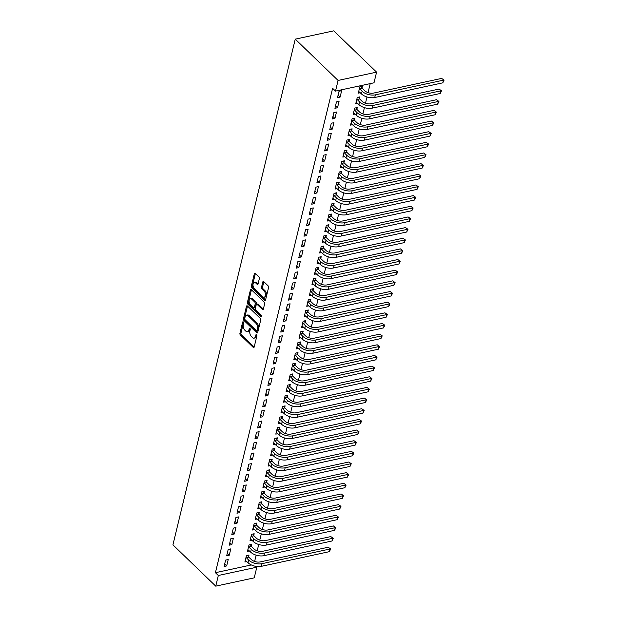 <?xml version="1.0" encoding="UTF-8"?>
<svg xmlns="http://www.w3.org/2000/svg" width="617" height="617" viewBox="0 0 617 617"><rect width="100%" height="100%" fill="white"/><g stroke="black" fill="none" stroke-linecap="round" stroke-linejoin="round"><path stroke-width="0.93" d="M243.299 321.912A0.887 0.509 -102.2 0 0 242.628 322.159L239.936 333.273A1.273 0.725 -102.2 0 0 240.399 335.008L253.225 347.371A1.273 0.725 -102.2 0 0 253.741 347.572A1.273 0.725 -102.2 0 0 254.189 347.016L256.873 335.903A0.887 0.509 -102.2 0 0 255.878 334.938L255.531 336.381A4.064 2.314 -102.2 0 1 254.104 338.155A4.064 2.314 -102.2 0 1 252.438 337.522L251.374 336.496A4.064 2.314 -102.2 0 1 249.9 330.951L250.247 329.509A0.887 0.509 -102.2 0 0 249.253 328.553L248.906 329.987A4.064 2.314 -102.2 0 1 247.479 331.761A4.064 2.314 -102.2 0 1 245.813 331.136L244.748 330.103A4.064 2.314 -102.2 0 1 243.275 324.557L243.622 323.123A0.887 0.509 -102.2 0 0 243.299 321.912M259.341 278.66A1.273 0.725 -102.2 0 0 258.885 276.925L255.284 273.454A1.273 0.725 -102.2 0 0 254.767 273.262A1.273 0.725 -102.2 0 0 254.32 273.817L251.335 286.157A1.273 0.725 -102.2 0 0 251.798 287.892L264.624 300.255A1.273 0.725 -102.2 0 0 265.14 300.448A1.273 0.725 -102.2 0 0 265.588 299.893L268.572 287.553A1.273 0.725 -102.2 0 0 268.11 285.825L263.767 281.63A1.273 0.725 -102.2 0 0 263.243 281.437A1.273 0.725 -102.2 0 0 262.803 281.992L261.523 287.275A1.273 0.725 -102.2 0 0 261.978 289.003L264.138 291.085A3.401 1.936 -102.2 0 1 265.48 294.641A3.401 1.936 -102.2 0 1 264.176 297.201A3.401 1.936 -102.2 0 1 262.78 296.677L254.343 288.54A3.401 1.936 -102.2 0 1 252.993 284.977A3.401 1.936 -102.2 0 1 254.297 282.416A3.401 1.936 -102.2 0 1 255.693 282.941L257.104 284.298A1.273 0.725 -102.2 0 0 257.621 284.491A1.273 0.725 -102.2 0 0 258.068 283.943L259.341 278.66M332.609 88.3L215.418 572.692L218.325 575.491L256.819 567.193L254.235 577.851L215.749 586.15L172.922 544.857L295.258 39.149L338.085 80.449L335.509 91.1L332.609 88.3M215.749 586.15L218.325 575.491M247.417 305.986A1.273 0.725 -102.2 0 0 246.9 305.785A1.273 0.725 -102.2 0 0 246.453 306.34L243.468 318.68A1.273 0.725 -102.2 0 0 243.923 320.416L256.749 332.779A1.273 0.725 -102.2 0 0 257.274 332.979A1.273 0.725 -102.2 0 0 257.713 332.424L260.706 320.084A1.273 0.725 -102.2 0 0 260.243 318.349L247.417 305.986M247.402 302.423L250.386 290.075A1.273 0.725 -102.2 0 1 250.834 289.52A1.273 0.725 -102.2 0 1 251.35 289.72L264.176 302.083A1.273 0.725 -102.2 0 1 264.639 303.819L263.359 309.102A1.273 0.725 -102.2 0 1 262.911 309.657A1.273 0.725 -102.2 0 1 262.395 309.456L257.189 304.443A1.273 0.725 -102.2 0 0 256.672 304.25A1.273 0.725 -102.2 0 0 256.225 304.806L255.376 308.307A1.273 0.725 -102.2 0 0 255.839 310.043L261.253 315.264A0.887 0.509 -102.2 0 1 260.898 316.722L247.857 304.15A1.273 0.725 -102.2 0 1 247.402 302.423L248.443 302.199L251.428 289.851L250.386 290.075M335.509 91.1L374.002 82.801L376.578 72.143L333.751 30.85L295.258 39.149M334.915 108.307L337.514 107.744L339.065 101.35L336.466 101.913L334.915 108.307M359.449 98.597L359.873 96.869L357.266 97.424L355.724 103.818L357.675 103.401M329.763 129.616L332.362 129.053L333.905 122.667L331.306 123.223L329.763 129.616M354.297 119.906L354.713 118.179L352.114 118.734L350.564 125.128L352.515 124.711M324.604 150.926L327.203 150.371L328.753 143.977L326.154 144.532L324.604 150.926M349.137 141.216L349.561 139.488L346.955 140.051L345.412 146.445L347.363 146.021M319.452 172.236L322.051 171.68L323.593 165.287L320.994 165.85L319.452 172.236M343.985 162.526L344.402 160.798L341.803 161.361L340.252 167.755L342.204 167.33M314.292 193.553L316.891 192.99L318.441 186.596L315.842 187.159L314.292 193.553M338.826 183.835L339.25 182.108L336.643 182.671L335.1 189.064L337.052 188.64M309.14 214.863L311.739 214.3L313.289 207.906L310.683 208.469L309.14 214.863M333.674 205.145L334.09 203.417L331.491 203.98L329.941 210.374L331.892 209.95M303.98 236.172L306.58 235.609L308.13 229.215L305.531 229.779L303.98 236.172M328.514 226.462L328.938 224.727L326.339 225.29L324.789 231.683L326.74 231.267M298.829 257.482L301.428 256.919L302.978 250.525L300.371 251.088L298.829 257.482M323.362 247.772L323.778 246.044L321.179 246.599L319.637 252.993L321.58 252.577M293.669 278.791L296.276 278.228L297.818 271.835L295.219 272.398L293.669 278.791M318.21 269.081L318.627 267.354L316.027 267.909L314.477 274.303L316.428 273.886M288.517 300.101L291.116 299.546L292.666 293.152L290.059 293.707L288.517 300.101M313.05 290.391L313.467 288.663L310.868 289.226L309.325 295.612L311.269 295.196M283.357 321.411L285.964 320.855L287.507 314.462L284.907 315.017L283.357 321.411M307.898 311.701L308.315 309.973L305.716 310.536L304.166 316.93L306.117 316.506M278.205 342.728L280.804 342.165L282.355 335.771L279.748 336.334L278.205 342.728M302.739 333.01L303.155 331.283L300.556 331.846L299.014 338.239L300.957 337.815M273.046 364.038L275.652 363.475L277.195 357.081L274.596 357.644L273.046 364.038M297.587 354.32L298.003 352.592L295.404 353.155L293.854 359.549L295.805 359.125M267.894 385.347L270.493 384.784L272.043 378.391L269.444 378.954L267.894 385.347M292.427 375.637L292.844 373.902L290.245 374.465L288.702 380.859L290.646 380.434M262.734 406.657L265.341 406.094L266.883 399.7L264.284 400.263L262.734 406.657M287.275 396.947L287.692 395.212L285.093 395.775L283.542 402.168L285.494 401.752M257.582 427.967L260.181 427.404L261.731 421.01L259.132 421.573L257.582 427.967M282.116 418.257L282.532 416.529L279.933 417.084L278.39 423.478L280.334 423.061M252.43 449.276L255.029 448.713L256.572 442.327L253.973 442.883L252.43 449.276M276.964 439.566L277.38 437.839L274.781 438.394L273.231 444.788L275.182 444.371M247.27 470.586L249.87 470.031L251.42 463.637L248.821 464.192L247.27 470.586M271.804 460.876L272.228 459.148L269.621 459.711L268.079 466.105L270.03 465.681M242.119 491.896L244.718 491.34L246.26 484.947L243.661 485.51L242.119 491.896M266.652 482.186L267.068 480.458L264.469 481.021L262.919 487.415L264.87 486.99M236.959 513.213L239.558 512.65L241.108 506.256L238.509 506.819L236.959 513.213M261.492 503.495L261.917 501.768L259.31 502.331L257.767 508.724L259.718 508.3M231.807 534.523L234.406 533.96L235.949 527.566L233.349 528.129L231.807 534.523M256.34 524.812L256.757 523.077L254.158 523.64L252.608 530.034L254.559 529.61M226.647 555.832L229.246 555.269L230.797 548.875L228.197 549.438L226.647 555.832M251.181 546.122L251.605 544.387L248.998 544.95L247.456 551.343L249.407 550.927M215.418 572.692L251.335 564.948M254.62 561.455L256.148 555.153M257.196 550.804L258.724 544.502M259.78 540.145L261.3 533.844M262.356 529.494L263.883 523.185M264.932 518.835L266.459 512.534M267.508 508.177L269.035 501.876M270.092 497.526L271.611 491.225M272.668 486.867L274.195 480.566M275.244 476.216L276.771 469.915M277.82 465.557L279.347 459.256M280.403 454.906L281.923 448.605M282.979 444.248L284.499 437.947M285.555 433.589L287.082 427.288M288.131 422.938L289.658 416.637M290.715 412.279L292.234 405.978M293.291 401.628L294.81 395.327M295.867 390.97L297.394 384.669M298.443 380.319L299.97 374.018M301.019 369.66L302.546 363.359M303.603 359.009L305.122 352.7M306.179 348.35L307.706 342.049M308.755 337.692L310.282 331.391M311.33 327.041L312.858 320.74M313.914 316.382L315.434 310.081M316.49 305.731L318.017 299.43M319.066 295.073L320.593 288.771M321.642 284.422L323.169 278.113M324.226 273.763L325.745 267.462M326.802 263.104L328.321 256.803M329.378 252.453L330.905 246.152M331.954 241.795L333.481 235.493M334.537 231.144L336.057 224.843M337.113 220.485L338.633 214.184M339.689 209.834L341.216 203.525M342.265 199.175L343.792 192.874M344.841 188.517L346.368 182.216M347.425 177.866L348.944 171.565M350.001 167.207L351.528 160.906M352.577 156.556L354.104 150.255M355.153 145.897L356.68 139.596M357.737 135.246L359.256 128.945M360.313 124.588L361.84 118.287M362.889 113.929L364.416 107.628M365.465 103.278L366.992 96.977M368.048 92.619L370.223 83.619M248.605 556.773L249.021 555.045L246.422 555.608L244.88 562.002L246.823 561.578M224.071 566.483L226.67 565.928L228.221 559.534L225.614 560.089L224.071 566.483M253.764 535.463L254.181 533.736L251.582 534.299L250.032 540.685L251.983 540.268M229.223 545.173L231.83 544.618L233.373 538.225L230.773 538.78L229.223 545.173M258.916 514.154L259.333 512.426L256.734 512.982L255.191 519.375L257.135 518.959M234.383 523.864L236.982 523.301L238.532 516.915L235.925 517.47L234.383 523.864M264.076 492.844L264.492 491.117L261.893 491.672L260.343 498.066L262.294 497.649M239.535 502.554L242.142 501.991L243.684 495.598L241.085 496.161L239.535 502.554M269.228 471.535L269.644 469.799L267.045 470.362L265.503 476.756L267.446 476.339M244.694 481.245L247.294 480.682L248.844 474.288L246.237 474.851L244.694 481.245M274.388 450.225L274.804 448.49L272.205 449.053L270.655 455.446L272.606 455.022M249.846 459.935L252.453 459.372L253.996 452.978L251.397 453.541L249.846 459.935M279.54 428.908L279.956 427.18L277.357 427.743L275.814 434.137L277.758 433.712M255.006 438.625L257.605 438.062L259.155 431.669L256.549 432.232L255.006 438.625M284.692 407.598L285.116 405.87L282.517 406.433L280.966 412.827L282.918 412.403M260.158 417.308L262.757 416.753L264.307 410.359L261.708 410.922L260.158 417.308M289.851 386.288L290.268 384.561L287.669 385.124L286.118 391.517L288.07 391.093M265.318 395.998L267.917 395.443L269.459 389.049L266.86 389.605L265.318 395.998M295.003 364.979L295.427 363.251L292.82 363.806L291.278 370.2L293.229 369.784M270.47 374.689L273.069 374.133L274.619 367.74L272.02 368.295L270.47 374.689M300.163 343.669L300.579 341.941L297.98 342.497L296.43 348.89L298.381 348.474M275.629 353.379L278.228 352.816L279.771 346.422L277.172 346.985L275.629 353.379M305.315 322.359L305.739 320.624L303.132 321.187L301.59 327.581L303.541 327.164M280.781 332.069L283.38 331.506L284.931 325.113L282.331 325.676L280.781 332.069M310.474 301.05L310.891 299.314L308.292 299.877L306.742 306.271L308.693 305.855M285.941 310.76L288.54 310.197L290.083 303.803L287.483 304.366L285.941 310.76M315.626 279.732L316.051 278.005L313.444 278.568L311.901 284.961L313.852 284.537M291.093 289.45L293.692 288.887L295.242 282.493L292.643 283.056L291.093 289.45M320.786 258.423L321.202 256.695L318.603 257.258L317.053 263.652L319.004 263.228M296.253 268.14L298.852 267.577L300.394 261.184L297.795 261.747L296.253 268.14M325.938 237.113L326.362 235.385L323.755 235.949L322.213 242.342L324.156 241.918M301.404 246.823L304.004 246.268L305.554 239.874L302.955 240.429L301.404 246.823M331.098 215.803L331.514 214.076L328.915 214.639L327.365 221.025L329.316 220.608M306.564 225.513L309.163 224.958L310.706 218.565L308.107 219.12L306.564 225.513M336.25 194.494L336.666 192.766L334.067 193.322L332.524 199.715L334.468 199.299M311.716 204.204L314.315 203.641L315.865 197.247L313.266 197.81L311.716 204.204M341.409 173.184L341.826 171.457L339.227 172.012L337.676 178.406L339.628 177.989M316.868 182.894L319.475 182.331L321.017 175.938L318.418 176.501L316.868 182.894M346.561 151.875L346.978 150.139L344.379 150.702L342.836 157.096L344.78 156.679M322.028 161.585L324.627 161.022L326.177 154.628L323.57 155.191L322.028 161.585M351.721 130.565L352.137 128.83L349.538 129.393L347.988 135.786L349.939 135.362M327.18 140.275L329.786 139.712L331.329 133.318L328.73 133.881L327.18 140.275M356.873 109.248L357.289 107.52L354.69 108.083L353.148 114.477L355.091 114.052M332.339 118.965L334.938 118.402L336.489 112.009L333.882 112.572L332.339 118.965M362.032 87.938L362.449 86.21L359.85 86.773L358.3 93.167L360.251 92.743M337.491 97.648L340.098 97.093L341.641 90.699L339.042 91.262L337.491 97.648M376.578 72.143L338.085 80.449M255.97 566.375L256.819 567.193M226.67 565.928L224.673 564M229.246 555.269L227.249 553.341M231.83 544.618L229.825 542.69M234.406 533.96L232.408 532.031M236.982 523.301L234.984 521.38M239.558 512.65L237.56 510.722M242.142 501.991L240.136 500.063M244.718 491.34L242.72 489.412M247.294 480.682L245.296 478.753M249.87 470.031L247.872 468.102M252.453 459.372L250.448 457.444M255.029 448.713L253.032 446.793M257.605 438.062L255.608 436.134M260.181 427.404L258.184 425.475M262.757 416.753L260.76 414.825M265.341 406.094L263.343 404.166M267.917 395.443L265.919 393.515M270.493 384.784L268.495 382.856M273.069 374.133L271.071 372.205M275.652 363.475L273.647 361.547M278.228 352.816L276.231 350.888M280.804 342.165L278.807 340.237M283.38 331.506L281.383 329.578M285.964 320.855L283.959 318.927M288.54 310.197L286.543 308.269M291.116 299.546L289.118 297.618M293.692 288.887L291.694 286.959M296.276 278.228L294.27 276.3M298.852 267.577L296.854 265.649M301.428 256.919L299.43 254.991M304.004 246.268L302.006 244.34M306.58 235.609L304.582 233.681M309.163 224.958L307.166 223.03M311.739 214.3L309.742 212.371M314.315 203.641L312.318 201.72M316.891 192.99L314.894 191.062M319.475 182.331L317.477 180.403M322.051 171.68L320.053 169.752M324.627 161.022L322.629 159.093M327.203 150.371L325.205 148.442M329.786 139.712L327.781 137.784M332.362 129.053L330.365 127.133M334.938 118.402L332.941 116.474M337.514 107.744L335.517 105.815M340.098 97.093L338.093 95.165M247.479 331.761L248.52 331.537A4.064 2.314 -102.2 0 0 249.947 329.763L248.906 329.987M250.193 328.738L249.947 329.763M254.104 338.155L255.145 337.931A4.064 2.314 -102.2 0 0 256.572 336.157L255.531 336.381M256.819 335.124L256.572 336.157M243.568 322.344L240.977 333.049A1.273 0.725 -102.2 0 0 241.44 334.784L254.173 347.062M247.502 306.071A1.273 0.725 -102.2 0 0 247.494 306.117L244.509 318.457A1.273 0.725 -102.2 0 0 244.964 320.192L257.705 332.47M244.741 318.495A0.887 0.509 -102.2 0 0 245.065 319.706L256.325 330.565A0.887 0.509 -102.2 0 0 256.996 330.311L257.366 328.792A4.064 2.314 -102.2 0 0 255.893 323.246L248.196 315.827A4.064 2.314 -102.2 0 0 246.53 315.202A4.064 2.314 -102.2 0 0 245.111 316.976L244.741 318.495M256.687 330.697L257.729 330.473A0.887 0.509 -102.2 0 0 258.037 330.087L256.996 330.311M246.53 315.202L247.571 314.978A4.064 2.314 -102.2 0 1 249.237 315.603L256.934 323.023A4.064 2.314 -102.2 0 1 258.407 328.568L258.037 330.087M263.343 309.148L258.23 304.22A1.273 0.725 -102.2 0 0 257.713 304.027L256.672 304.25M261.608 316.182L248.898 303.926L247.857 304.15M251.798 299.237A3.401 1.936 -102.2 0 0 250.402 298.713A3.401 1.936 -102.2 0 0 249.098 301.273A3.401 1.936 -102.2 0 0 250.44 304.837L253.417 307.706A1.273 0.725 -102.2 0 0 253.934 307.898A1.273 0.725 -102.2 0 0 254.381 307.343L255.23 303.842A1.273 0.725 -102.2 0 0 254.767 302.106L251.798 299.237L252.839 299.014A3.401 1.936 -102.2 0 0 251.443 298.489L250.402 298.713M253.934 307.898L254.975 307.675A1.273 0.725 -102.2 0 0 255.423 307.119L254.381 307.343M252.839 299.014L255.808 301.883A1.273 0.725 -102.2 0 1 256.271 303.618L255.423 307.119M248.443 302.199A1.273 0.725 -102.2 0 0 248.898 303.926M254.297 282.416L255.338 282.193A3.401 1.936 -102.2 0 1 256.734 282.717L258.053 283.99M264.176 297.201L265.217 296.978A3.401 1.936 -102.2 0 0 266.521 294.417A3.401 1.936 -102.2 0 0 265.179 290.862L264.138 291.085M263.852 281.714A1.273 0.725 -102.2 0 0 263.837 281.768L262.564 287.044A1.273 0.725 -102.2 0 0 263.019 288.779L265.179 290.862M255.376 273.539A1.273 0.725 -102.2 0 0 255.361 273.593L252.376 285.933A1.273 0.725 -102.2 0 0 252.839 287.661L265.572 299.947M247.803 555.308L248.798 557.128L251.312 559.55A6.471 3.44 13.6 0 0 260.143 561.925L328.229 547.24L330.658 548.976L329.401 551.652L261.315 566.337A9.71 5.16 -166.4 0 1 248.065 562.773L245.296 560.267M329.401 551.652L330.041 548.991L261.955 563.676A9.71 5.16 -166.4 0 1 248.713 560.113L246.006 557.336M330.658 548.976L328.229 547.24M248.798 557.128L246.198 557.691M250.379 544.657L251.381 546.477L253.888 548.891A6.471 3.44 13.6 0 0 262.719 551.274L330.805 536.589L333.234 538.317L331.977 541.001L263.891 555.686A9.71 5.16 -166.4 0 1 250.641 552.115L247.872 549.616M331.977 541.001L332.625 538.34L264.531 553.025A9.71 5.16 -166.4 0 1 251.289 549.454L248.582 546.677M333.234 538.317L330.805 536.589M251.381 546.477L248.774 547.032M252.955 533.998L253.957 535.818L256.464 538.24A6.471 3.44 13.6 0 0 265.295 540.615L333.388 525.931L335.818 527.666L334.553 530.342L266.467 545.027A9.71 5.16 -166.4 0 1 253.217 541.464L250.448 538.957M334.553 530.342L335.201 527.682L267.115 542.366A9.71 5.16 -166.4 0 1 253.865 538.795L251.158 536.026M335.818 527.666L333.388 525.931M253.957 535.818L251.358 536.381M255.531 523.339L256.533 525.167L259.04 527.581A6.471 3.44 13.6 0 0 267.871 529.957L335.964 515.272L338.394 517.007L337.137 519.691L269.043 534.376A9.71 5.16 -166.4 0 1 255.8 530.805L253.032 528.306M337.137 519.691L337.777 517.023L269.691 531.707A9.71 5.16 -166.4 0 1 256.441 528.144L253.741 525.368M338.394 517.007L335.964 515.272M256.533 525.167L253.934 525.723M258.114 512.688L259.109 514.509L261.623 516.93A6.471 3.44 13.6 0 0 270.454 519.306L338.54 504.621L340.97 506.356L339.712 509.033L271.619 523.717A9.71 5.16 -166.4 0 1 258.376 520.154L255.608 517.648M339.712 509.033L340.353 506.372L272.267 521.057A9.71 5.16 -166.4 0 1 259.017 517.486L256.317 514.717M340.97 506.356L338.54 504.621M259.109 514.509L256.51 515.072M260.69 502.03L261.693 503.85L264.199 506.272A6.471 3.44 13.6 0 0 273.03 508.647L341.116 493.962L343.546 495.698L342.288 498.382L274.203 513.066A9.71 5.16 -166.4 0 1 260.952 509.495L258.184 506.997M342.288 498.382L342.936 495.713L274.843 510.398A9.71 5.16 -166.4 0 1 261.6 506.835L258.893 504.058M343.546 495.698L341.116 493.962M261.693 503.85L259.086 504.413M263.266 491.379L264.269 493.199L266.775 495.613A6.471 3.44 13.6 0 0 275.606 497.996L343.7 483.312L346.122 485.039L344.864 487.723L276.778 502.408A9.71 5.16 -166.4 0 1 263.528 498.844L260.76 496.338M344.864 487.723L345.512 485.062L277.426 499.747A9.71 5.16 -166.4 0 1 264.176 496.176L261.469 493.407M346.122 485.039L343.7 483.312M264.269 493.199L261.67 493.762M265.842 480.72L266.845 482.54L269.351 484.962A6.471 3.44 13.6 0 0 278.182 487.337L346.276 472.653L348.705 474.388L347.44 477.072L279.354 491.749A9.71 5.16 -166.4 0 1 266.112 488.186L263.343 485.679M347.44 477.072L348.088 474.404L280.002 489.088A9.71 5.16 -166.4 0 1 266.752 485.525L264.053 482.749M348.705 474.388L346.276 472.653M266.845 482.54L264.246 483.103M268.426 470.069L269.421 471.889L271.935 474.303A6.471 3.44 13.6 0 0 280.766 476.686L348.852 462.002L351.281 463.729L350.024 466.413L281.93 481.098A9.71 5.16 -166.4 0 1 268.688 477.527L265.919 475.028M350.024 466.413L350.664 463.753L282.578 478.437A9.71 5.16 -166.4 0 1 269.328 474.866L266.629 472.09M351.281 463.729L348.852 462.002M269.421 471.889L266.822 472.445M271.002 459.41L272.004 461.231L274.511 463.652A6.471 3.44 13.6 0 0 283.342 466.028L351.428 451.343L353.857 453.079L352.6 455.755L284.514 470.439A9.71 5.16 -166.4 0 1 271.264 466.876L268.495 464.37M352.6 455.755L353.248 453.094L285.154 467.779A9.71 5.16 -166.4 0 1 271.912 464.208L269.205 461.439M353.857 453.079L351.428 451.343M272.004 461.231L269.398 461.794M273.578 448.76L274.58 450.58L277.087 452.994A6.471 3.44 13.6 0 0 285.918 455.377L354.004 440.692L356.433 442.42L355.176 445.104L287.09 459.788A9.71 5.16 -166.4 0 1 273.84 456.218L271.071 453.719M355.176 445.104L355.824 442.435L287.73 457.12A9.71 5.16 -166.4 0 1 274.488 453.557L271.781 450.78M356.433 442.42L354.004 440.692M274.58 450.58L271.981 451.135M276.154 438.101L277.156 439.921L279.663 442.343A6.471 3.44 13.6 0 0 288.494 444.718L356.587 430.034L359.017 431.769L357.752 434.445L289.666 449.13A9.71 5.16 -166.4 0 1 276.424 445.567L273.655 443.06M357.752 434.445L358.4 431.784L290.314 446.469A9.71 5.16 -166.4 0 1 277.064 442.898L274.364 440.129M359.017 431.769L356.587 430.034M277.156 439.921L274.557 440.484M278.737 427.442L279.732 429.262L282.247 431.684A6.471 3.44 13.6 0 0 291.077 434.059L359.163 419.375L361.593 421.11L360.336 423.794L292.242 438.479A9.71 5.16 -166.4 0 1 279 434.908L276.231 432.409M360.336 423.794L360.976 421.126L292.89 435.81A9.71 5.16 -166.4 0 1 279.64 432.247L276.94 429.471M361.593 421.11L359.163 419.375M279.732 429.262L277.133 429.825M281.313 416.791L282.316 418.611L284.823 421.025A6.471 3.44 13.6 0 0 293.653 423.409L361.739 408.724L364.169 410.452L362.912 413.135L294.826 427.82A9.71 5.16 -166.4 0 1 281.576 424.257L278.807 421.75M362.912 413.135L363.552 410.475L295.466 425.159A9.71 5.16 -166.4 0 1 282.224 421.588L279.516 418.82M364.169 410.452L361.739 408.724M282.316 418.611L279.709 419.174M283.889 406.133L284.892 407.953L287.399 410.374A6.471 3.44 13.6 0 0 296.229 412.75L364.315 398.065L366.745 399.801L365.488 402.485L297.402 417.169A9.71 5.16 -166.4 0 1 284.152 413.598L281.383 411.092M365.488 402.485L366.136 399.816L298.042 414.501A9.71 5.16 -166.4 0 1 284.799 410.937L282.092 408.161M366.745 399.801L364.315 398.065M284.892 407.953L282.293 408.516M286.465 395.482L287.468 397.302L289.975 399.716A6.471 3.44 13.6 0 0 298.805 402.099L366.899 387.414L369.328 389.142L368.064 391.826L299.978 406.51A9.71 5.16 -166.4 0 1 286.735 402.94L283.959 400.441M368.064 391.826L368.711 389.165L300.626 403.85A9.71 5.16 -166.4 0 1 287.375 400.279L284.676 397.502M369.328 389.142L366.899 387.414M287.468 397.302L284.869 397.857M289.041 384.823L290.044 386.643L292.558 389.065A6.471 3.44 13.6 0 0 301.389 391.44L369.475 376.756L371.904 378.491L370.647 381.167L302.554 395.852A9.71 5.16 -166.4 0 1 289.311 392.289L286.543 389.782M370.647 381.167L371.287 378.506L303.202 393.191A9.71 5.16 -166.4 0 1 289.951 389.628L287.252 386.851M371.904 378.491L369.475 376.756M290.044 386.643L287.445 387.206M291.625 374.172L292.62 375.992L295.134 378.406A6.471 3.44 13.6 0 0 303.965 380.789L372.051 366.105L374.48 367.832L373.223 370.516L305.137 385.201A9.71 5.16 -166.4 0 1 291.887 381.63L289.118 379.131M373.223 370.516L373.863 367.848L305.777 382.532A9.71 5.16 -166.4 0 1 292.535 378.969L289.828 376.193M374.48 367.832L372.051 366.105M292.62 375.992L290.021 376.547M294.201 363.513L295.204 365.333L297.71 367.755A6.471 3.44 13.6 0 0 306.541 370.131L374.627 355.446L377.056 357.181L375.799 359.858L307.713 374.542A9.71 5.16 -166.4 0 1 294.463 370.979L291.694 368.472M375.799 359.858L376.447 357.197L308.353 371.881A9.71 5.16 -166.4 0 1 295.111 368.31L292.404 365.542M377.056 357.181L374.627 355.446M295.204 365.333L292.605 365.896M296.777 352.855L297.78 354.675L300.286 357.096A6.471 3.44 13.6 0 0 309.117 359.472L377.211 344.787L379.64 346.523L378.375 349.207L310.289 363.891A9.71 5.16 -166.4 0 1 297.039 360.32L294.27 357.821M378.375 349.207L379.023 346.538L310.937 361.223A9.71 5.16 -166.4 0 1 297.687 357.659L294.98 354.883M379.64 346.523L377.211 344.787M297.78 354.675L295.181 355.238M299.353 342.204L300.356 344.024L302.862 346.445A6.471 3.44 13.6 0 0 311.701 348.821L379.787 334.136L382.216 335.864L380.959 338.548L312.865 353.233A9.71 5.16 -166.4 0 1 299.623 349.669L296.854 347.163M380.959 338.548L381.599 335.887L313.513 350.572A9.71 5.16 -166.4 0 1 300.263 347.001L297.564 344.232M382.216 335.864L379.787 334.136M300.356 344.024L297.756 344.587M301.937 331.545L302.932 333.365L305.446 335.787A6.471 3.44 13.6 0 0 314.277 338.162L382.363 323.478L384.792 325.213L383.535 327.897L315.441 342.582A9.71 5.16 -166.4 0 1 302.199 339.011L299.43 336.504M383.535 327.897L384.175 325.228L316.089 339.913A9.71 5.16 -166.4 0 1 302.847 336.35L300.14 333.573M384.792 325.213L382.363 323.478M302.932 333.365L300.332 333.928M304.513 320.894L305.515 322.714L308.022 325.128A6.471 3.44 13.6 0 0 316.853 327.511L384.939 312.827L387.368 314.554L386.111 317.238L318.025 331.923A9.71 5.16 -166.4 0 1 304.775 328.36L302.006 325.853M386.111 317.238L386.759 314.577L318.665 329.262A9.71 5.16 -166.4 0 1 305.423 325.691L302.716 322.915M387.368 314.554L384.939 312.827M305.515 322.714L302.908 323.269M307.089 310.235L308.091 312.055L310.598 314.477A6.471 3.44 13.6 0 0 319.429 316.853L387.522 302.168L389.952 303.903L388.687 306.58L320.601 321.264A9.71 5.16 -166.4 0 1 307.351 317.701L304.582 315.194M388.687 306.58L389.335 303.919L321.249 318.603A9.71 5.16 -166.4 0 1 307.999 315.04L305.292 312.264M389.952 303.903L387.522 302.168M308.091 312.055L305.492 312.618M309.665 299.584L310.667 301.404L313.174 303.819A6.471 3.44 13.6 0 0 322.005 306.202L390.098 291.517L392.528 293.245L391.263 295.929L323.177 310.613A9.71 5.16 -166.4 0 1 309.935 307.042L307.166 304.543M391.263 295.929L391.911 293.26L323.825 307.945A9.71 5.16 -166.4 0 1 310.575 304.382L307.875 301.605M392.528 293.245L390.098 291.517M310.667 301.404L308.068 301.96M312.248 288.926L313.243 290.746L315.757 293.168A6.471 3.44 13.6 0 0 324.588 295.543L392.674 280.858L395.104 282.594L393.847 285.27L325.753 299.955A9.71 5.16 -166.4 0 1 312.51 296.391L309.742 293.885M393.847 285.27L394.487 282.609L326.401 297.294A9.71 5.16 -166.4 0 1 313.151 293.723L310.451 290.954M395.104 282.594L392.674 280.858M313.243 290.746L310.644 291.309M314.824 278.267L315.827 280.087L318.333 282.509A6.471 3.44 13.6 0 0 327.164 284.884L395.25 270.2L397.68 271.935L396.423 274.619L328.337 289.304A9.71 5.16 -166.4 0 1 315.086 285.733L312.318 283.234M396.423 274.619L397.07 271.95L328.977 286.635A9.71 5.16 -166.4 0 1 315.734 283.072L313.027 280.295M397.68 271.935L395.25 270.2M315.827 280.087L313.22 280.65M317.4 267.616L318.403 269.436L320.909 271.858A6.471 3.44 13.6 0 0 329.74 274.233L397.826 259.549L400.256 261.284L398.998 263.96L330.913 278.645A9.71 5.16 -166.4 0 1 317.662 275.082L314.894 272.575M398.998 263.96L399.646 261.3L331.553 275.984A9.71 5.16 -166.4 0 1 318.31 272.413L315.603 269.644M400.256 261.284L397.826 259.549M318.403 269.436L315.804 269.999M319.976 256.957L320.979 258.778L323.485 261.199A6.471 3.44 13.6 0 0 332.316 263.575L400.41 248.89L402.839 250.625L401.574 253.309L333.488 267.994A9.71 5.16 -166.4 0 1 320.246 264.423L317.477 261.917M401.574 253.309L402.222 250.641L334.136 265.325A9.71 5.16 -166.4 0 1 320.886 261.762L318.187 258.986M402.839 250.625L400.41 248.89M320.979 258.778L318.38 259.341M322.56 246.306L323.555 248.127L326.069 250.541A6.471 3.44 13.6 0 0 334.9 252.924L402.986 238.239L405.415 239.967L404.158 242.651L336.064 257.335A9.71 5.16 -166.4 0 1 322.822 253.772L320.053 251.266M404.158 242.651L404.798 239.99L336.712 254.674A9.71 5.16 -166.4 0 1 323.462 251.104L320.763 248.327M405.415 239.967L402.986 238.239M323.555 248.127L320.956 248.682M325.136 235.648L326.138 237.468L328.645 239.89A6.471 3.44 13.6 0 0 337.476 242.265L405.562 227.58L407.991 229.316L406.734 231.992L338.648 246.677A9.71 5.16 -166.4 0 1 325.398 243.113L322.629 240.607M406.734 231.992L407.374 229.331L339.288 244.016A9.71 5.16 -166.4 0 1 326.046 240.453L323.339 237.676M407.991 229.316L405.562 227.58M326.138 237.468L323.532 238.031M327.712 224.997L328.714 226.817L331.221 229.231A6.471 3.44 13.6 0 0 340.052 231.614L408.138 216.929L410.567 218.657L409.31 221.341L341.224 236.026A9.71 5.16 -166.4 0 1 327.974 232.455L325.205 229.956M409.31 221.341L409.958 218.673L341.864 233.357A9.71 5.16 -166.4 0 1 328.622 229.794L325.915 227.017M410.567 218.657L408.138 216.929M328.714 226.817L326.115 227.372M330.288 214.338L331.29 216.158L333.797 218.58A6.471 3.44 13.6 0 0 342.628 220.955L410.721 206.271L413.151 208.006L411.886 210.682L343.8 225.367A9.71 5.16 -166.4 0 1 330.558 221.804L327.781 219.297M411.886 210.682L412.534 208.022L344.448 222.706A9.71 5.16 -166.4 0 1 331.198 219.135L328.499 216.366M413.151 208.006L410.721 206.271M331.29 216.158L328.691 216.721M332.864 203.679L333.866 205.5L336.381 207.921A6.471 3.44 13.6 0 0 345.212 210.297L413.297 195.612L415.727 197.347L414.47 200.031L346.376 214.716A9.71 5.16 -166.4 0 1 333.134 211.145L330.365 208.646M414.47 200.031L415.11 197.363L347.024 212.047A9.71 5.16 -166.4 0 1 333.774 208.484L331.074 205.708M415.727 197.347L413.297 195.612M333.866 205.5L331.267 206.063M335.447 193.028L336.45 194.849L338.957 197.27A6.471 3.44 13.6 0 0 347.787 199.646L415.873 184.961L418.303 186.696L417.046 189.373L348.96 204.057A9.71 5.16 -166.4 0 1 335.71 200.494L332.941 197.988M417.046 189.373L417.686 186.712L349.6 201.397A9.71 5.16 -166.4 0 1 336.358 197.826L333.65 195.057M418.303 186.696L415.873 184.961M336.45 194.849L333.843 195.412M338.023 182.37L339.026 184.19L341.533 186.612A6.471 3.44 13.6 0 0 350.363 188.987L418.449 174.303L420.879 176.038L419.622 178.722L351.536 193.406A9.71 5.16 -166.4 0 1 338.286 189.835L335.517 187.337M419.622 178.722L420.27 176.053L352.176 190.738A9.71 5.16 -166.4 0 1 338.934 187.175L336.226 184.398M420.879 176.038L418.449 174.303M339.026 184.19L336.427 184.753M340.599 171.719L341.602 173.539L344.109 175.953A6.471 3.44 13.6 0 0 352.939 178.336L421.033 163.652L423.463 165.379L422.198 168.063L354.112 182.748A9.71 5.16 -166.4 0 1 340.862 179.185L338.093 176.678M422.198 168.063L422.846 165.402L354.76 180.087A9.71 5.16 -166.4 0 1 341.51 176.516L338.802 173.747M423.463 165.379L421.033 163.652M341.602 173.539L339.003 174.102M343.175 161.06L344.178 162.88L346.692 165.302A6.471 3.44 13.6 0 0 355.523 167.677L423.609 152.993L426.038 154.728L424.781 157.404L356.688 172.089A9.71 5.16 -166.4 0 1 343.445 168.526L340.677 166.019M424.781 157.404L425.422 154.744L357.336 169.428A9.71 5.16 -166.4 0 1 344.085 165.865L341.386 163.089M426.038 154.728L423.609 152.993M344.178 162.88L341.579 163.443M345.759 150.409L346.754 152.229L349.268 154.643A6.471 3.44 13.6 0 0 358.099 157.026L426.185 142.342L428.614 144.07L427.357 146.753L359.271 161.438A9.71 5.16 -166.4 0 1 346.021 157.867L343.253 155.368M427.357 146.753L427.997 144.093L359.912 158.777A9.71 5.16 -166.4 0 1 346.669 155.206L343.962 152.43M428.614 144.07L426.185 142.342M346.754 152.229L344.155 152.785M348.335 139.75L349.338 141.571L351.844 143.992A6.471 3.44 13.6 0 0 360.675 146.368L428.761 131.683L431.19 133.419L429.933 136.095L361.847 150.779A9.71 5.16 -166.4 0 1 348.597 147.216L345.828 144.71M429.933 136.095L430.581 133.434L362.488 148.119A9.71 5.16 -166.4 0 1 349.245 144.548L346.538 141.779M431.19 133.419L428.761 131.683M349.338 141.571L346.731 142.134M350.911 129.1L351.914 130.92L354.42 133.334A6.471 3.44 13.6 0 0 363.251 135.709L431.345 121.032L433.774 122.76L432.509 125.444L364.423 140.128A9.71 5.16 -166.4 0 1 351.173 136.558L348.404 134.059M432.509 125.444L433.157 122.775L365.071 137.46A9.71 5.16 -166.4 0 1 351.821 133.897L349.114 131.12M433.774 122.76L431.345 121.032M351.914 130.92L349.315 131.475M353.487 118.441L354.49 120.261L356.996 122.683A6.471 3.44 13.6 0 0 365.827 125.058L433.921 110.374L436.35 112.109L435.093 114.785L366.999 129.47A9.71 5.16 -166.4 0 1 353.757 125.907L350.988 123.4M435.093 114.785L435.733 112.124L367.647 126.809A9.71 5.16 -166.4 0 1 354.397 123.238L351.698 120.469M436.35 112.109L433.921 110.374M354.49 120.261L351.891 120.824M356.071 107.782L357.066 109.602L359.58 112.024A6.471 3.44 13.6 0 0 368.411 114.4L436.497 99.715L438.926 101.45L437.669 104.134L369.575 118.819A9.71 5.16 -166.4 0 1 356.333 115.248L353.564 112.749M437.669 104.134L438.309 101.466L370.223 116.15A9.71 5.16 -166.4 0 1 356.973 112.587L354.274 109.811M438.926 101.45L436.497 99.715M357.066 109.602L354.466 110.165M358.647 97.131L359.649 98.951L362.156 101.365A6.471 3.44 13.6 0 0 370.987 103.749L439.073 89.064L441.502 90.792L440.245 93.475L372.159 108.16A9.71 5.16 -166.4 0 1 358.909 104.597L356.14 102.09M440.245 93.475L440.893 90.815L372.799 105.499A9.71 5.16 -166.4 0 1 359.557 101.928L356.85 99.16M441.502 90.792L439.073 89.064M359.649 98.951L357.042 99.514M361.223 86.473L362.225 88.293L364.732 90.714A6.471 3.44 13.6 0 0 373.563 93.09L441.649 78.405L444.078 80.141L442.821 82.825L374.735 97.509A9.71 5.16 -166.4 0 1 361.485 93.938L358.716 91.432M442.821 82.825L443.469 80.156L375.375 94.841A9.71 5.16 -166.4 0 1 362.133 91.277L359.426 88.501M444.078 80.141L441.649 78.405M362.225 88.293L359.626 88.856M243.383 321.997L242.628 322.159M256.633 334.776L255.878 334.938M250.008 328.391L249.253 328.553M254.135 347.178L253.225 347.371M241.44 334.784L240.399 335.008M240.977 333.049L239.936 333.273M257.667 332.586L256.749 332.779M244.964 320.192L243.923 320.416M244.509 318.457L243.468 318.68M247.494 306.117L246.453 306.34M258.407 328.568L257.366 328.792M256.934 323.023L255.893 323.246M249.237 315.603L248.196 315.827M263.305 309.264L262.395 309.456M258.23 304.22L257.189 304.443M261.539 316.59L260.898 316.722M256.271 303.618L255.23 303.842M255.808 301.883L254.767 302.106M258.014 284.098L257.104 284.298M256.734 282.717L255.693 282.941M263.019 288.779L261.978 289.003M262.564 287.044L261.523 287.275M263.837 281.768L262.803 281.992M265.534 300.055L264.624 300.255M252.839 287.661L251.798 287.892M252.376 285.933L251.335 286.157M255.361 273.593L254.32 273.817M248.065 562.773L248.713 560.113M261.315 566.337L261.955 563.676M250.641 552.115L251.289 549.454M263.891 555.686L264.531 553.025M253.217 541.464L253.865 538.795M266.467 545.027L267.115 542.366M255.8 530.805L256.441 528.144M269.043 534.376L269.691 531.707M258.376 520.154L259.017 517.486M271.619 523.717L272.267 521.057M260.952 509.495L261.6 506.835M274.203 513.066L274.843 510.398M263.528 498.844L264.176 496.176M276.778 502.408L277.426 499.747M266.112 488.186L266.752 485.525M279.354 491.749L280.002 489.088M268.688 477.527L269.328 474.866M281.93 481.098L282.578 478.437M271.264 466.876L271.912 464.208M284.514 470.439L285.154 467.779M273.84 456.218L274.488 453.557M287.09 459.788L287.73 457.12M276.424 445.567L277.064 442.898M289.666 449.13L290.314 446.469M279 434.908L279.64 432.247M292.242 438.479L292.89 435.81M281.576 424.257L282.224 421.588M294.826 427.82L295.466 425.159M284.152 413.598L284.799 410.937M297.402 417.169L298.042 414.501M286.735 402.94L287.375 400.279M299.978 406.51L300.626 403.85M289.311 392.289L289.951 389.628M302.554 395.852L303.202 393.191M291.887 381.63L292.535 378.969M305.137 385.201L305.777 382.532M294.463 370.979L295.111 368.31M307.713 374.542L308.353 371.881M297.039 360.32L297.687 357.659M310.289 363.891L310.937 361.223M299.623 349.669L300.263 347.001M312.865 353.233L313.513 350.572M302.199 339.011L302.847 336.35M315.441 342.582L316.089 339.913M304.775 328.36L305.423 325.691M318.025 331.923L318.665 329.262M307.351 317.701L307.999 315.04M320.601 321.264L321.249 318.603M309.935 307.042L310.575 304.382M323.177 310.613L323.825 307.945M312.51 296.391L313.151 293.723M325.753 299.955L326.401 297.294M315.086 285.733L315.734 283.072M328.337 289.304L328.977 286.635M317.662 275.082L318.31 272.413M330.913 278.645L331.553 275.984M320.246 264.423L320.886 261.762M333.488 267.994L334.136 265.325M322.822 253.772L323.462 251.104M336.064 257.335L336.712 254.674M325.398 243.113L326.046 240.453M338.648 246.677L339.288 244.016M327.974 232.455L328.622 229.794M341.224 236.026L341.864 233.357M330.558 221.804L331.198 219.135M343.8 225.367L344.448 222.706M333.134 211.145L333.774 208.484M346.376 214.716L347.024 212.047M335.71 200.494L336.358 197.826M348.96 204.057L349.6 201.397M338.286 189.835L338.934 187.175M351.536 193.406L352.176 190.738M340.862 179.185L341.51 176.516M354.112 182.748L354.76 180.087M343.445 168.526L344.085 165.865M356.688 172.089L357.336 169.428M346.021 157.867L346.669 155.206M359.271 161.438L359.912 158.777M348.597 147.216L349.245 144.548M361.847 150.779L362.488 148.119M351.173 136.558L351.821 133.897M364.423 140.128L365.071 137.46M353.757 125.907L354.397 123.238M366.999 129.47L367.647 126.809M356.333 115.248L356.973 112.587M369.575 118.819L370.223 116.15M358.909 104.597L359.557 101.928M372.159 108.16L372.799 105.499M361.485 93.938L362.133 91.277M374.735 97.509L375.375 94.841"/></g></svg>
